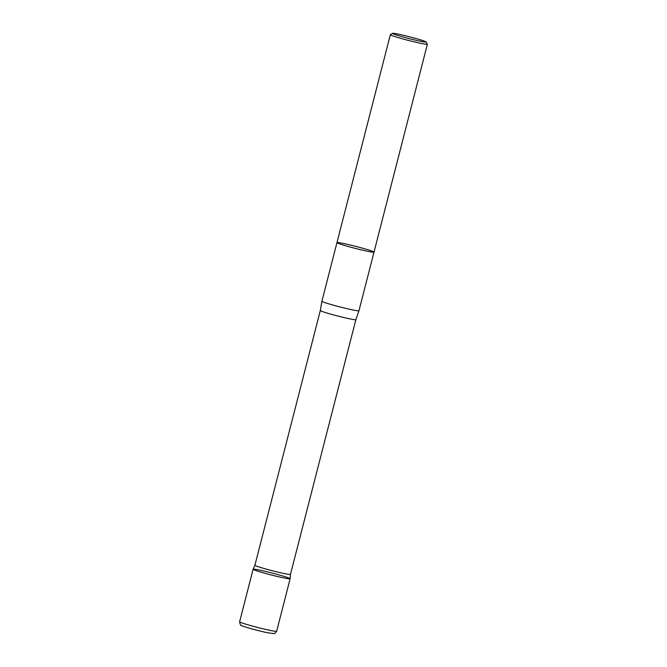 <?xml version="1.0" encoding="UTF-8"?>
<svg xmlns="http://www.w3.org/2000/svg" width="667" height="667" viewBox="0 0 667 667"><rect width="100%" height="100%" fill="white"/><g stroke="black" fill="none" stroke-linecap="round" stroke-linejoin="round"><path stroke-width="1" d="M420.235 41.221A17.284 0.934 -165.6 0 1 401.826 36.635A17.284 0.934 -165.6 0 1 392.613 33.35A17.284 0.934 -165.6 0 1 409.555 36.785A17.284 0.934 -165.6 0 1 426.046 41.938A17.284 0.934 -165.6 0 1 420.235 41.221M426.046 41.938L427.372 44.164A19.118 1.034 -165.6 0 1 427.38 44.222A19.118 1.034 -165.6 0 1 420.944 43.372A19.118 1.034 -165.6 0 1 401.025 38.428A19.118 1.034 -165.6 0 1 390.345 34.709A19.118 1.034 -165.6 0 1 390.387 34.667L392.613 33.35M390.345 34.709L336.96 242.621A19.118 1.034 14.4 0 0 347.64 246.34A19.118 1.034 14.4 0 0 367.559 251.276A19.118 1.034 14.4 0 0 374.004 252.134A19.118 1.034 -165.6 0 1 367.559 251.276A19.118 1.034 -165.6 0 1 347.64 246.34A19.118 1.034 -165.6 0 1 336.96 242.621A19.118 1.034 -165.6 0 1 343.405 243.472A19.118 1.034 -165.6 0 1 363.323 248.416A19.118 1.034 -165.6 0 1 374.004 252.134L358.954 310.739A19.118 1.034 -165.6 0 1 358.954 310.747A19.118 1.034 -165.6 0 1 352.51 309.888A19.118 1.034 -165.6 0 1 332.666 304.969A19.118 1.034 -165.6 0 1 321.911 301.242A19.118 1.034 -165.6 0 1 321.911 301.226L320.318 310.522L254.911 565.257A18.359 0.992 -165.6 0 1 254.919 565.249L253.11 569.226A19.118 1.034 14.4 0 0 263.782 572.953A19.118 1.034 14.4 0 0 283.7 577.889A19.118 1.034 -165.6 0 1 263.698 572.928A19.118 1.034 -165.6 0 1 253.11 569.226L239.62 621.752C240.212 624.754 240.829 626.005 241.454 625.488C242.53 626.446 258.029 630.799 267.667 632.783L273.92 633.617C274.312 634.042 275.221 633.258 276.655 631.265A19.118 1.034 -165.6 0 1 270.218 630.407A19.118 1.034 -165.6 0 1 250.292 625.471A19.118 1.034 -165.6 0 1 239.62 621.752M358.954 310.747L355.878 319.651L290.47 574.387A18.359 0.992 -165.6 0 1 290.47 574.387A18.359 0.992 -165.6 0 1 284.292 573.562A18.359 0.992 -165.6 0 1 265.166 568.818A18.359 0.992 -165.6 0 1 254.911 565.257M290.47 574.379L290.137 578.731A19.118 1.034 -165.6 0 1 283.7 577.889A19.118 1.034 14.4 0 0 290.137 578.739A19.118 1.034 14.4 0 0 271.878 572.986A19.118 1.034 14.4 0 0 253.11 569.234M355.878 319.651A18.359 0.992 -165.6 0 1 349.691 318.834A18.359 0.992 -165.6 0 1 330.565 314.09A18.359 0.992 -165.6 0 1 320.318 310.522M427.38 44.222L374.004 252.134M336.96 242.621L321.911 301.226M290.137 578.739L276.655 631.265"/></g></svg>
